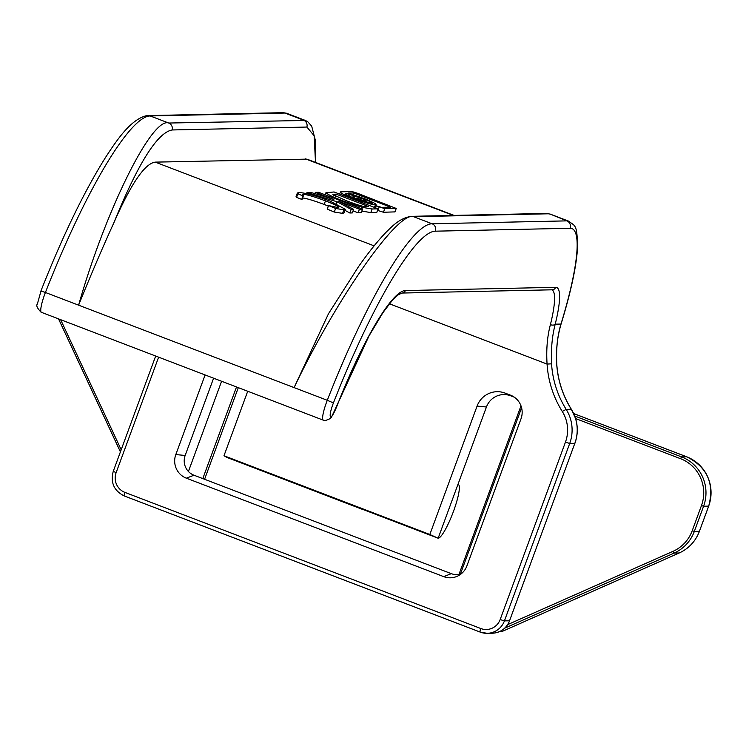 <?xml version="1.0" encoding="UTF-8"?>
<svg xmlns="http://www.w3.org/2000/svg" width="746" height="746" viewBox="0 0 746 746"><rect width="100%" height="100%" fill="white"/><g stroke="black" fill="none" stroke-linecap="round" stroke-linejoin="round"><path stroke-width="1.12" d="M389.421 303.781L547.07 364.076C546.156 349.576 547.266 336.437 550.399 324.659A3.833 2.145 14 0 0 555.22 324.174C552.133 335.933 550.912 349.147 551.555 363.824A95.824 94.061 -91.2 0 0 566.177 409.368L571.296 409.256A95.824 94.061 88.8 0 1 556.675 363.712L556.675 363.712C555.957 349.454 557.374 336.232 560.927 324.053L560.778 324.669A143.736 25.467 110.9 0 0 570.121 228.276L435.375 231.176A206.166 36.526 110.9 0 0 333.434 402.915A13.419 2.378 110.9 0 0 330.208 414.422A13.419 2.378 110.9 0 0 332.231 415.783L330.273 418.599L325.424 420.576L323.27 420.157L41.067 312.192C37.225 308.182 35.976 305.496 37.328 304.126L40.993 291.052M477.086 406.076A22.184 21.774 88.8 0 1 505.117 393.114L510.656 395.79A19.163 18.809 -91.2 0 0 486.439 406.999L477.086 406.076L429.836 534.481L223.986 455.741L226.756 457.363L363.237 509.686A63.886 11.321 110.9 0 0 363.787 509.788M301.617 486L438.154 538.23A28.749 5.091 110.9 0 0 453.54 511.197A28.749 5.091 110.9 0 0 458.324 484.471A28.749 5.091 110.9 0 0 457.951 484.406L486.439 406.999M344.988 210.353L349.837 212.983L352.298 212.927L353.613 209.337L338.731 201.299L359.413 209.216L358.089 212.806L361.325 212.731L362.649 209.141L318.607 192.3L315.334 192.365L314.868 193.652M353.054 210.876L358.089 212.806M377.523 210.372L383.444 212.256L394.886 211.892M375.723 205.551L376.357 205.793M361.101 210.959L370.79 212.591L376.777 212.396L378.101 208.815L334.059 191.964L325.955 192.785C330.264 196.301 342.414 201.168 362.425 207.369L372.114 209.001L378.101 208.815M303.426 194.333C307.315 194.659 314.663 196.832 325.47 200.851C335.728 204.889 339.924 207.127 338.041 207.575L328.557 205.551L327.242 209.132L334.292 212.05L342.573 213.365L344.055 212.899L345.37 209.309L330.161 201.178C316.752 195.9 306.28 193.009 298.745 192.496L296.451 197.345L302.018 199.499L303.333 195.909L302.316 194.669L303.426 194.333L302.951 195.62M302.102 197.923C305.991 198.24 313.339 200.413 324.146 204.441L328.352 206.11M301.673 199.508L302.997 195.918L297.766 193.755L297.384 192.934L296.069 196.524L296.451 197.345M315.511 162.404L314.141 135.772L306.914 127.053L172.167 129.963C157.415 132.546 137.973 163.505 113.84 222.83C131.026 183.74 144.817 163.505 155.224 162.124L306.942 159.131L454.09 215.417M113.84 222.83C102.65 247.364 90.9 274.808 78.6 305.17C105.354 210.848 152.035 116.488 168.708 123.034L150.207 115.956A211.911 37.542 110.9 0 0 45.422 292.479L294.101 387.603L328.51 313.684L358.36 266.881C368.99 251.719 378.586 239.83 387.137 231.195C390.997 227.707 399.045 218.056 411.466 216.331A5.754 5.642 -91.2 0 1 413.573 216.704C398.028 210.577 336.129 299.118 294.101 387.603L327.28 400.294A211.911 37.542 -69.1 0 1 432.074 223.772L566.82 220.872A149.48 26.483 -69.1 0 1 568.741 221.189C574.905 226.448 577.525 223.091 577.423 249.593C575.959 268.849 570.289 294.372 560.423 326.161L560.778 324.669M429.836 534.481L438.154 538.23L457.951 484.406M510.656 395.79L514.302 397.189M186.36 478.186A18.352 18.016 88.8 0 1 175.814 454.556L185.167 455.48A15.33 15.051 -91.2 0 0 193.979 475.221L186.36 478.186L443.702 576.63A18.352 18.016 88.8 0 0 466.893 565.897L521.016 418.786A18.352 18.016 88.8 0 0 510.469 395.156L505.117 393.114M185.167 455.48L213.598 378.203M175.814 454.556L205.103 374.949M223.986 455.741L247.719 391.249M499.316 631.685L501.778 631.61M188.412 471.481L221.599 381.262M193.979 475.221L451.321 573.655A15.33 15.051 -91.2 0 0 461.065 573.954M158.618 357.175L116.134 472.656A15.33 15.051 -91.2 0 0 124.946 492.407L480.797 628.524A15.33 15.051 -91.2 0 0 500.165 619.562L565.449 442.126A34.493 33.859 -91.2 0 0 562.27 411.447A99.656 97.829 88.8 0 1 547.07 364.076L551.555 363.824M394.848 212.013L396.163 208.423L357.679 193.317L352.121 191.573L340.726 191.825C339.691 192.179 341.454 193.419 346.023 195.536L350.9 197.401L345.389 193.988L346.293 193.708C349.398 193.839 354.518 195.144 361.651 197.606L348.065 193.037L353.492 192.953L390.55 207.136L381.476 207.332L376.264 205.793L384.768 208.666L396.257 208.395L394.942 211.976M340.726 191.825L339.551 194.063M346.023 195.536L345.696 196.412M350.9 197.401L350.583 198.287M353.492 192.953L352.942 194.454M376.264 205.793L375.518 207.826M353.66 198.455L358.378 200.264L352.858 196.851L353.763 196.562C356.877 196.702 361.996 197.998 369.121 200.46L364.412 198.66C357.278 196.198 352.159 194.902 349.053 194.762L348.149 195.051L353.66 198.455L353.334 199.341M358.378 200.264L358.052 201.14M356.877 198.995L363.843 200.422L363.032 198.856L360.598 198.249L360.271 199.051L356.084 198.361L356.691 199.499M363.638 200.982L364.533 200.198L364.207 201.084M360.271 199.051L360.598 198.249L360.299 199.051M356.084 198.361L355.823 199.079M358.798 200.049L369.699 202.66C371.182 202.52 370.147 201.606 366.575 199.909L364.449 199.257L366.118 201.289L357.558 199.406L358.798 200.049L358.36 201.261M369.503 203.192L370.389 202.436L370.072 203.294M364.449 199.257L364.281 199.723M366.808 201.066L366.118 201.289M374.427 207.407L375.378 204.833C377.094 204.609 375.247 203.341 369.839 201.01L367.787 200.31C372.049 202.25 373.392 203.304 371.806 203.462L360.999 201.047C367.881 203.434 372.674 204.693 375.378 204.833L376.068 204.609L374.753 208.199M372.496 203.238L371.806 203.462M359.6 200.422L359.18 201.569M360.999 201.047L360.607 202.119M325.172 194.809L325.955 192.673L325.209 194.827M334.18 194.23L332.893 194.557L346.079 200.618C355.767 204.348 361.894 206.297 364.449 206.465L368.561 206.549L336.082 194.128L334.18 194.23L333.751 195.405M336.082 194.128L335.318 196.217M359.413 209.216L362.649 209.141M315.334 192.365L333.835 199.443L310.961 192.459L306.988 192.552L306.606 193.568M306.988 192.552L337.145 201.802L336.437 203.733M337.145 201.802L351.152 209.393L349.837 212.983M351.152 209.393L353.613 209.337M328.557 205.551L335.607 208.47L343.887 209.775L345.37 209.309M338.665 207.369L338.041 207.575M335.607 208.47L334.292 212.05M172.167 129.963A5.754 5.642 -91.2 0 0 168.708 123.034L305.403 120.46L286.874 113.373A149.48 26.483 110.9 0 0 284.953 113.047L150.207 115.956A5.754 5.642 -91.2 0 0 148.1 115.593L282.855 112.683L286.874 113.373M568.741 221.189L550.203 214.093L566.82 220.872A5.754 5.642 -91.2 0 1 570.121 228.276M148.1 115.593L146.123 115.77C130.354 119.836 116.814 140.183 105.699 157.173C84.177 191.452 62.589 236.053 40.927 290.977L45.422 292.479A19.163 3.394 110.9 0 0 44.639 294.53A19.163 3.394 110.9 0 0 41.403 312.332M305.487 158.879L453.326 215.435M155.224 162.124L374.119 245.854M550.399 324.659A76.661 13.577 110.9 0 0 551.993 289.812M323.27 420.157A19.163 3.394 -69.1 0 1 327.28 400.294L333.434 402.915M507.69 624.598L673.013 551.331A36.414 35.743 -91.2 0 0 692.204 530.751L701.464 505.574A36.414 35.743 -91.2 0 0 680.529 458.687L575.595 418.553M692.204 530.751L694.33 531.413A38.326 37.626 88.8 0 1 674.132 553.084L679.224 552.972L501.75 631.629L679.205 552.972A38.326 37.626 -91.2 0 0 699.403 531.301L708.7 506.124L703.59 506.245L694.33 531.413L699.403 531.301L708.663 506.133A38.326 37.626 -91.2 0 0 686.628 456.776L573.702 413.573M480.116 632.058L124.349 495.978A3.833 0.681 110.9 0 1 124.302 495.969A3.833 0.681 110.9 0 1 124.946 492.407M202.8 478.596L236.51 386.969M521.603 407.801L460.394 574.15M574.728 416.026L681.555 456.888L686.656 456.776L573.693 413.573M513.22 396.49L510.469 395.156M60.65 319.698L121.188 449.791M120.423 451.852L58.57 318.906M673.013 551.331L674.132 553.084L504.688 628.179M680.529 458.687L681.555 456.888A38.326 37.626 88.8 0 1 703.59 506.245L701.464 505.574M500.165 619.562L504.427 620.896L509.546 620.784L574.821 443.348L569.711 443.46L504.427 620.896A19.163 18.809 88.8 0 1 480.21 632.095A3.833 0.681 110.9 0 1 480.154 632.086L124.302 495.969C113.989 490.831 110.305 482.615 113.261 471.323L113.336 471.295M332.231 415.783A15.33 2.714 110.9 0 0 337.005 405.899A137.963 24.441 -69.1 0 1 405.386 290.558L555.658 287.322A80.493 14.258 -69.1 0 1 555.22 324.174L560.927 324.053M574.821 443.348A38.326 37.626 -91.2 0 0 575.464 418.357A38.326 37.626 -91.2 0 0 571.296 409.256L575.539 418.375C578.066 426.768 577.852 435.086 574.896 443.329L574.821 443.348M562.27 411.447L566.177 409.368A38.326 37.626 88.8 0 1 569.711 443.46L565.449 442.126M443.702 576.63L451.321 573.655M492.341 633.205A19.163 18.809 -91.2 0 0 509.546 620.784L509.621 620.756C506.348 628.496 500.585 632.636 492.341 633.205L487.222 633.317L480.154 632.086A3.833 0.681 110.9 0 1 480.797 628.524M679.224 552.972C688.838 548.534 695.57 541.307 699.44 531.292L699.422 531.255M116.134 472.656L113.261 471.323L155.672 356.047M405.386 290.558A3.833 3.758 -91.2 0 1 401.945 293.047L552.217 289.802A3.833 3.758 -91.2 0 0 555.658 287.322M571.361 409.358L571.371 409.284C562.717 395.352 557.84 380.162 556.74 363.712C555.994 343.906 558.344 334.702 560.507 325.853M574.858 443.264L509.574 620.691M379.201 206.922L377.886 210.512M384.768 208.666L383.444 212.256M346.293 193.708L345.902 194.762M353.763 196.562L353.38 197.615M362.425 207.369L361.885 208.852M372.114 209.001L370.79 212.591M343.887 209.775L342.573 213.365M325.47 200.851L324.146 204.441M306.914 127.053A5.754 5.642 -91.2 0 0 303.454 120.125L284.953 113.047A5.754 5.642 -91.2 0 0 282.855 112.683M550.194 214.102L546.221 213.431A5.754 5.642 -91.2 0 1 548.319 213.794L413.573 216.704L432.074 223.772A5.754 5.642 -91.2 0 1 435.375 231.176M458.949 574.457L520.988 405.833M204.59 479.277L238.31 387.659M708.7 506.124C714.621 483.52 707.273 467.071 686.656 456.776M120.414 451.889L58.533 318.887M401.945 293.047L398.047 294.931L392.219 300.461L382.996 312.574L369.074 335.803L331.448 417.247M348.149 195.051L347.822 195.946M315.735 162.497L315.679 141.544L311.688 126.139L307.725 121.701L305.394 120.46M546.221 213.431L411.466 216.331"/></g></svg>
